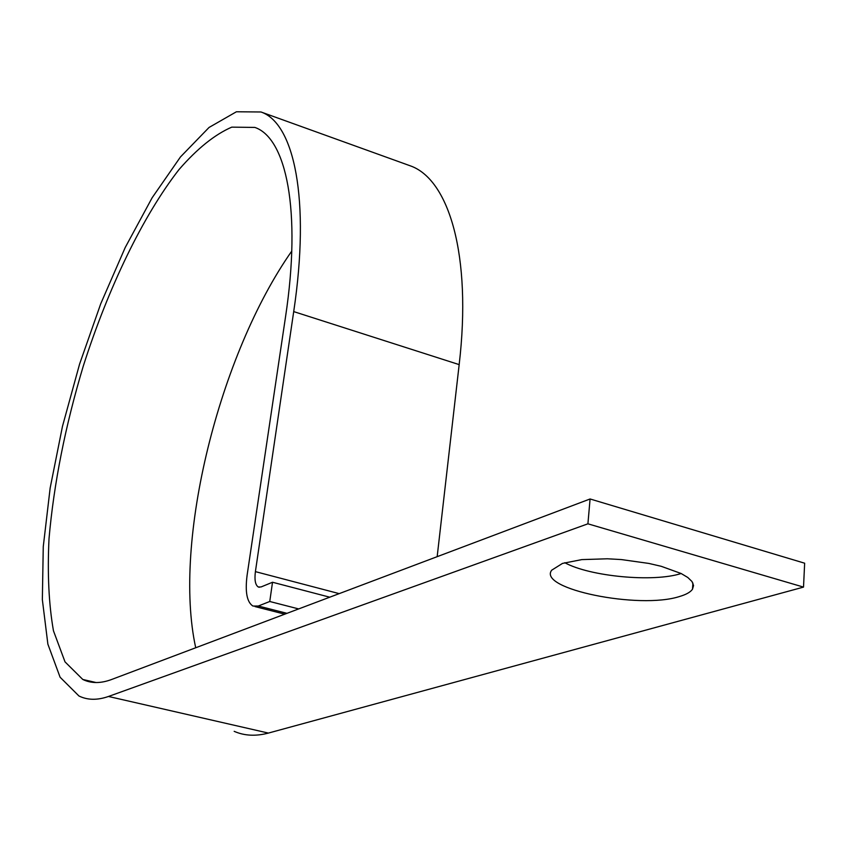 <?xml version="1.0" encoding="UTF-8"?>
<svg xmlns="http://www.w3.org/2000/svg" width="847" height="847" viewBox="0 0 847 847"><rect width="100%" height="100%" fill="white"/><g stroke="black" fill="none" stroke-linecap="round" stroke-linejoin="round"><path stroke-width="1.27" d="M681.104 573.525C653.577 582.514 589.883 576.5 564.79 562.704M562.472 563.424L551.704 570.179C537.242 588.961 639.252 609.628 679.495 596.521C686.134 594.583 690.464 592.148 692.497 589.216L693.555 585.499L691.999 581.54L687.817 577.495L681.136 573.504L661.274 566.325L648.834 563.424L621.349 559.571L607.394 558.787L581.804 559.602L562.472 563.424M298.663 608.929L269.759 601.497L258.293 606.018L252.946 606.06C246.911 602.185 244.963 591.894 247.112 575.177L285.524 316.905C301.574 210.628 286.339 138.125 254.852 127.421L231.75 127.145C214.767 134.504 197.182 148.659 178.992 169.58C142.698 216.144 108.331 287.758 83.366 365.809C65.314 425.84 53.869 483.499 49.01 538.777C47.326 573.673 48.808 604.335 53.456 630.782L65.018 661.878L82.784 679.463C91.074 683.508 100.602 683.55 111.349 679.59L590.084 498.978L804.65 563.202L803.517 587.098L587.913 523.817L590.084 498.978M329.748 597.199L272.522 582.249L261.067 586.95L258.346 587.003C255.328 585.108 254.354 579.983 255.402 571.63L293.708 311.601C310.521 199.204 294.153 123.164 260.982 111.984L236.408 111.772L209.04 127.463L180.475 156.928L152.142 197.753L125.218 247.504L100.74 303.755L79.565 364.157L62.466 426.369L50.153 488.041L43.261 546.675L42.35 599.655L47.877 644.154L60.095 677.229L78.951 695.99C87.537 700.194 97.373 700.353 108.48 696.467L587.913 523.817M234.174 731.332C244.381 735.831 255.783 736.414 268.393 733.079L803.517 587.098M437.168 556.67L459.169 364.612C472.001 255.159 448.921 179.035 410.033 165.737L408.328 165.133M269.759 601.497L272.522 582.249M291.781 251.072C219.511 353.877 172.417 541.392 195.721 647.764M268.393 733.079L108.48 696.467M459.169 364.612L293.708 311.601M339.192 593.631L255.402 571.63M286.953 613.334L258.293 606.018M410.033 165.737L260.982 111.984M259.33 587.267L258.346 587.003M284.751 614.17L255.021 606.579M96.071 682.534L82.784 679.463M692.497 589.216L692.91 583.075"/></g></svg>
